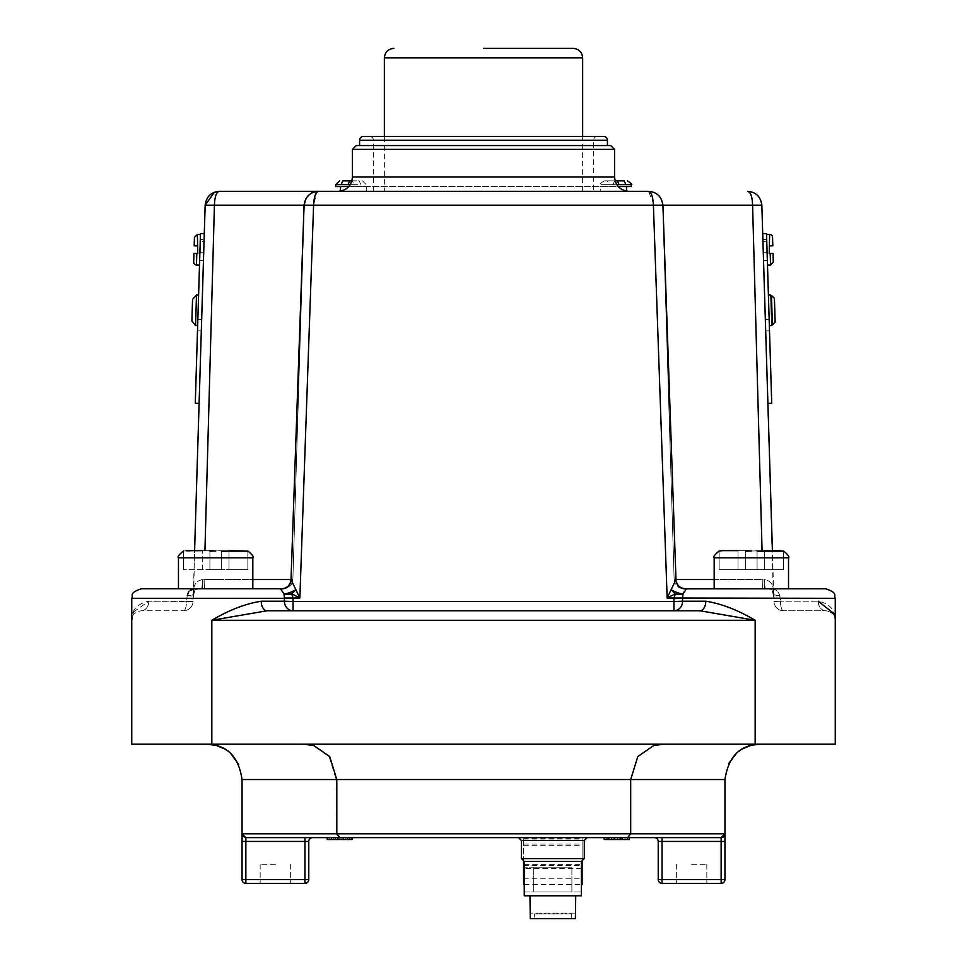 <?xml version="1.0" encoding="UTF-8"?>
<svg xmlns="http://www.w3.org/2000/svg" width="967" height="967" viewBox="0 0 967 967"><rect width="100%" height="100%" fill="white"/><g stroke="black" fill="none" stroke-linecap="round" stroke-linejoin="round"><path stroke-width="0.73" stroke-dasharray="4.83 3.63" d="M523.57 861.379L523.57 838.365L523.57 878.822L523.57 861.452L582.098 861.452L523.57 861.452L523.57 884.551M523.57 878.822L582.098 878.822L582.098 861.452L582.098 884.551M524.235 884.551L581.433 884.551M523.57 865.501L582.098 865.501L582.098 844.082L582.098 861.452L523.57 861.452L582.098 861.452L582.098 838.365L582.098 861.379M582.098 865.501L582.098 878.822M524.235 864.631L581.433 864.631M616.003 180.853L614.71 180.853L612.969 184.661L606.104 184.661L619.037 184.661M369.587 136.432L597.413 136.432L369.587 136.432A3.808 3.808 0 0 1 373.407 140.239L373.407 191.333L593.593 191.333L373.407 191.333M597.413 136.432A3.808 3.808 0 0 0 593.593 140.239L593.593 191.333M631.246 186.571L340.517 186.571L366.251 186.571L340.517 186.571L340.517 191.333L626.483 191.333L340.517 191.14M349.716 180.853L359.144 180.853L360.896 184.661L341.109 184.661M573.105 48.35L483.5 48.35M215.641 588.77L178.472 588.77L215.641 588.77L178.472 588.77L211.833 588.77L178.472 588.77L178.472 557.79L252.822 557.79L215.641 557.79L252.822 557.79L252.822 588.77L211.833 588.77L281.88 588.77A9.537 9.344 90 0 0 291.212 579.535L304.097 205.197L291.031 579.608L292.856 579.535L211.833 579.535L252.822 579.535M281.88 588.77L283.331 588.77L281.88 588.77A9.537 9.344 -90 0 0 291.212 579.535L304.097 205.197C305.354 196.567 310.189 191.937 318.566 191.333L318.566 191.333C312.837 191.563 308.618 194.016 305.898 198.706L304.073 205.173L313.598 205.197L316.777 192.324M825.709 588.77L685.494 588.77A9.537 9.525 -90 0 1 675.969 579.608L662.903 205.197L675.969 579.608L667.145 598.017L675.389 593.774A9.537 4.339 19.4 0 0 683.04 593.774A9.537 2.369 -155 0 1 671.11 589.652A9.537 3.445 -135.6 0 0 675.389 593.774L673.914 598.017L682.557 598.017L683.04 593.774M684.382 591.453L685.893 589.665M686.461 588.855L685.265 588.855A9.537 9.332 -130.2 0 1 675.86 579.801A9.537 9.392 -110.2 0 0 686.461 588.855A9.537 7.615 -100.2 0 1 685.265 588.855M769.502 330.799L766.758 241.242L769.502 330.799L765.683 330.919L762.951 241.363L765.683 330.919M571.304 918.65L571.304 913.888L571.304 918.65L530.279 918.65L571.304 918.65M552.834 913.888L534.364 913.888L534.364 918.65L534.364 913.888L552.834 913.888M529.952 913.126L530.279 918.65L575.389 918.65L575.716 913.126M524.235 895.768L581.433 895.768M552.834 837.627L518.517 837.627L552.834 837.627M552.834 861.452L524.235 861.452L552.834 861.452M199.516 265.055L200.447 234.57L199.516 265.055M197.667 325.577L198.598 295.092L197.667 325.577M200.242 241.242L199.891 252.677L203.699 252.786L204.049 241.363L201.317 330.919L203.699 252.786L199.891 252.677L200.242 241.242L204.049 241.363M348.785 186.571L600.289 186.571L600.289 191.333M691.586 883.379L706.841 883.379L691.586 883.379M691.586 864.317L706.841 864.317L691.586 864.317M275.414 883.379L260.159 883.379L275.414 883.379M275.414 864.317L260.159 864.317L275.414 864.317M214.976 744.203L760.292 744.203L214.976 744.203M186.16 550.646L183.44 551.166L183.44 569.708L183.44 551.166L209.924 550.646L209.924 569.708L183.44 569.708L221.358 569.708L221.358 550.646L215.641 550.985L221.358 550.646L221.358 569.708L221.358 550.646L247.854 551.166L228.986 550.646L245.122 550.646L228.986 550.646L228.986 569.708L221.358 569.708L247.854 569.708L247.854 551.166L247.854 569.708L228.986 569.708L228.986 550.646L228.986 569.708L221.358 569.708L221.358 550.646L221.358 569.708L221.358 551.178L221.358 569.708L209.924 569.708L209.924 551.178L215.641 550.985L186.16 550.646L209.924 550.646L186.16 550.646L202.296 550.646L194.597 550.646L193.158 598.017L186.631 598.017L187.332 595.37L186.534 601.22L186.631 598.017L193.158 598.017L193.618 595.37A9.537 2.091 18 0 1 187.332 595.37A9.537 2.091 18 0 0 193.618 595.37L194.597 550.646M780.84 550.646L751.359 550.985L757.076 550.646L757.076 569.708L757.076 550.646L772.403 550.646L773.842 598.017L780.369 598.017L779.668 595.37L780.466 601.22L780.369 598.017L773.842 598.017L773.382 595.37A9.537 2.091 -18 0 0 779.668 595.37C777.782 589.834 773.116 587.646 765.646 588.806C773.129 587.646 777.794 589.834 779.668 595.37A9.537 2.091 -18 0 1 773.382 595.37L761.839 205.197L752.58 205.197C752.278 196.579 750.597 191.962 747.551 191.333L748.398 191.357M751.359 588.77L714.178 588.77L751.359 588.77M483.5 191.333L338.136 191.333L483.5 191.333M607.421 145.582L359.579 145.582L607.421 145.582M204.931 550.646L214.42 205.197C214.722 196.579 216.403 191.962 219.449 191.333L214.396 192.252M752.725 210.153L762.069 550.646M834.231 613.827L835.246 620.294L835.246 744.203L131.754 744.203L131.754 620.294L133.059 612.981M133.458 611.978L148.797 601.22C137.193 603.698 131.512 610.056 131.754 620.294C131.524 615.266 134.703 612.087 141.291 610.757L183.525 610.757L141.291 610.757C134.703 612.087 131.524 615.266 131.754 620.294L132.128 617.647M705.789 601.22A9.537 5.875 -90 0 1 699.915 610.757L267.085 610.757A9.537 5.875 -90 0 1 261.211 601.22C245.509 603.698 229.046 610.056 211.833 620.294L755.167 620.294C737.954 610.056 721.491 603.698 705.789 601.22L682.593 601.22L682.557 598.307L835.246 598.307L780.393 598.307L835.246 598.307L835.246 620.294C835.488 610.056 829.807 603.698 818.203 601.22L780.466 601.22L818.203 601.22A9.537 7.506 -90 0 0 825.709 610.757L783.475 610.757L825.709 610.757C832.297 612.087 835.476 615.266 835.246 620.294C835.476 615.266 832.297 612.087 825.709 610.757A9.537 7.506 90 0 1 818.203 601.22M552.834 867.181L524.235 867.181L552.834 867.181M766.722 239.901L767.484 265.055L766.698 239.333L767.339 260.292L763.531 260.413L762.89 239.453L763.531 260.413L767.339 260.292L766.722 239.901M625.891 184.661L600.749 184.661L606.104 184.661L607.856 180.853L604.556 180.853L614.71 180.853M352.29 180.853L350.997 180.853L352.29 180.853L354.031 184.661L350.223 184.661M616.003 186.571L600.749 186.571L616.003 186.571M600.289 186.571L618.215 186.571M714.178 579.535L762.854 579.535A9.537 0.907 90 0 1 761.948 588.77L764.317 588.77L761.948 588.77A9.537 0.907 -90 0 0 762.854 579.535L674.144 579.535L662.709 205.197C661.67 196.748 656.895 192.119 648.422 191.333L648.422 191.333C656.811 191.937 661.646 196.567 662.903 205.197L653.402 205.197L667.145 598.017L673.914 598.017L673.951 601.51L293.049 601.51L293.086 598.017L291.611 593.774L299.855 598.017L291.031 579.608C290.293 585.192 287.114 588.25 281.494 588.77L281.735 588.855A9.537 7.615 100.2 0 1 280.539 588.855L283.96 593.774L284.407 601.22L261.211 601.22M280.539 588.855A9.537 9.392 -69.8 0 0 291.14 579.801A9.537 9.332 -49.8 0 1 281.735 588.855L141.291 588.77M291.031 579.608A9.537 9.525 -90 0 1 281.506 588.77L279.85 588.77M193.424 589.278L201.354 588.806A9.537 6.213 -94.3 0 0 201.958 588.806A9.537 6.213 -94.3 0 1 201.354 588.806L202.683 588.77L201.354 588.806C193.871 587.646 189.206 589.834 187.332 595.37A9.537 2.72 7.3 0 0 194.004 593.629L194.004 593.629A9.537 2.72 7.3 0 0 193.69 592.795C193.146 585.277 195.999 580.901 202.248 579.644L204.146 579.535L202.248 579.644C195.987 580.901 193.146 585.289 193.69 592.795L193.158 598.017L193.69 592.795A9.537 6.491 18 0 1 193.618 595.37L193.158 598.017L193.618 595.37A9.537 6.491 -162 0 0 193.69 592.795A9.537 2.72 -172.7 0 1 194.004 593.629L195.056 589.459L194.004 593.629A9.537 2.72 -172.7 0 1 187.332 595.37M764.317 588.77L765.042 588.806A9.537 6.213 94.3 0 0 765.646 588.806A9.537 6.213 94.3 0 1 765.042 588.806L764.317 588.77L764.039 579.571L764.752 579.644C771.013 580.901 773.854 585.289 773.31 592.795L773.842 598.017L773.31 592.795C773.854 585.277 771.001 580.901 764.752 579.644L764.039 579.571L764.317 588.77M773.044 253.451L769.236 253.559L769.611 234.473M770.518 295.515L771.424 325.033L770.518 295.515L771.473 295.479L772.367 325.009L775.135 321.938L774.422 298.368L771.473 295.479M771.424 325.033L772.367 325.009M775.135 321.938L774.422 298.368M571.304 913.888L534.364 913.888L571.304 913.888M552.834 895.768L529.952 895.768L552.834 895.768M614.069 837.627L629.287 837.627L604.846 837.627L614.069 837.627L614.069 839.537L629.287 839.537L622.144 839.537L622.144 837.627L604.846 837.627L622.144 837.627M339.248 837.627L352.278 837.627L327.221 837.627L339.248 837.627L336.202 833.808L336.202 779.547L724.948 779.547L724.948 833.82L630.798 833.808L630.798 779.547L637.894 756.569L653.813 745.545L663.459 744.203M518.517 837.627L587.15 837.627M622.144 839.537L604.23 839.537L604.23 837.627L629.287 837.627L604.23 837.627L629.287 837.627L604.23 837.627L629.287 837.627L629.287 839.537L614.069 839.537M721.14 837.627L721.14 841.435L724.948 841.435L724.948 879.571A3.808 3.808 0 0 1 721.14 883.379L662.044 883.379A3.808 3.808 0 0 1 658.225 879.571L658.225 841.435L721.14 841.435L721.14 879.571L662.044 879.571L662.044 837.627L721.14 837.627L654.417 837.627L721.14 837.627L724.948 833.808A3.808 3.808 0 0 1 721.14 837.627A3.808 3.808 0 0 0 724.948 833.808M312.583 837.627L304.956 837.627L312.583 837.627A3.808 3.808 0 0 0 308.775 841.435L304.956 841.435L304.956 879.571L245.86 879.571L245.86 841.435L304.956 841.435L304.956 837.627L245.86 837.627L312.583 837.627A3.808 3.808 0 0 0 308.775 841.435L308.775 879.571A3.808 3.808 0 0 1 304.956 883.379L245.86 883.379A3.808 3.808 0 0 1 242.052 879.571L242.052 779.547L336.202 779.547L329.106 756.569L313.187 745.545L303.541 744.203M327.221 837.627L327.221 839.537L352.278 839.537L327.221 839.537L327.221 837.627L351.674 837.627L327.221 837.627L351.674 837.627L327.837 837.627L327.837 839.537L351.674 839.537L351.674 837.627L327.221 837.627L352.278 837.627M347.697 839.537L347.697 837.627L347.697 839.537L347.697 837.627L347.697 839.537L347.697 837.627L351.674 837.627L351.674 839.537L351.674 837.627M194.452 237.253L194.186 245.823L197.05 245.908L197.389 234.473M192.554 299.383L191.889 320.935L192.554 299.383L196.482 295.515L195.564 325.516M204.279 233.736L200.471 233.615L195.286 403.215L199.105 403.336L204.279 233.736L199.105 403.336M199.891 252.677L198.44 300.254L199.891 252.677M199.673 259.724L200.302 239.333L204.11 239.453L203.469 260.413L204.11 239.453L200.302 239.333L199.673 259.724M675.981 579.535L675.788 579.535A9.537 9.344 -90 0 0 685.119 588.77A9.537 9.344 90 0 1 675.788 579.535L674.144 579.535L662.709 205.197C661.67 196.748 656.895 192.119 648.422 191.333L318.566 191.333C310.105 192.119 305.33 196.748 304.291 205.197L304.073 205.197M209.924 550.646L202.296 550.646L209.924 550.646L209.924 569.708L209.924 551.178M764.704 550.646L764.704 569.708L783.56 569.708L764.704 569.708L764.704 550.646L757.076 550.646L764.704 550.646L757.076 550.646L757.076 569.708L764.704 569.708L757.076 569.708L757.076 551.178L757.076 569.708L745.642 569.708L745.642 551.178L751.359 550.985L745.642 550.646L721.878 550.646L745.642 550.646L721.878 550.646L745.642 550.646L738.014 550.646L745.642 550.646L745.642 569.708L757.076 569.708L757.076 550.646L757.076 569.708L764.704 569.708L764.704 550.646L764.704 569.708L783.56 569.708L783.56 551.166L783.56 569.708L757.076 569.708L757.076 551.178M762.721 233.736L767.895 403.336L762.721 233.736L766.529 233.615L771.714 403.215L767.895 403.336M673.951 610.757L293.049 610.757L673.951 610.757A9.537 8.643 -90 0 0 682.593 601.22L673.951 601.51L673.951 610.757M211.833 744.203L211.833 620.294L267.085 610.757L293.049 610.757L293.049 601.51L284.407 601.22A9.537 8.643 -90 0 0 293.049 610.757L293.049 610.757M582.642 191.333L582.642 136.432L384.358 136.432L384.358 191.333M610.757 145.582L356.243 145.582M352.435 149.389L614.565 149.389M675.788 579.535L662.927 205.173L661.102 198.706C658.66 194.319 654.429 191.865 648.434 191.333L653.293 202.744M738.014 569.708L745.642 569.708L738.014 569.708L738.014 550.646L738.014 569.708L719.146 569.708L719.146 551.166L721.878 550.646L719.146 551.166L719.146 569.708L745.642 569.708L745.642 550.646L745.642 569.708L745.642 551.178L745.642 569.708L757.076 569.708L738.014 569.708L738.014 550.646L738.014 569.708L719.146 569.708L719.146 551.166L719.146 569.708L738.014 569.708M783.56 569.708L783.56 551.166L783.56 569.708M202.296 569.708L202.296 550.646L202.296 569.708M247.854 569.708L247.854 551.166L247.854 569.708L228.986 569.708L247.854 569.708M221.358 551.178L221.358 569.708L228.986 569.708L228.986 550.646M183.44 569.708L183.44 551.166L183.44 569.708M754.03 744.771L750.283 745.654M743.103 748.676L736.092 753.789M728.949 763.217L724.948 779.547M663.978 744.203L653.813 745.545M303.022 744.203L313.187 745.545M213.163 744.808L216.826 745.69M223.317 748.349L230.968 753.849M238.668 764.462L242.052 779.547M242.052 841.435L245.86 841.435L245.86 837.627L243.333 836.66A3.808 3.808 0 0 0 245.86 837.627A3.808 3.808 0 0 1 242.052 833.808L630.798 833.808L627.752 837.627M658.225 841.435A3.808 3.808 0 0 0 654.417 837.627A3.808 3.808 0 0 1 658.225 841.435M366.711 186.571L366.711 191.333M626.483 191.14L626.483 186.571M198.44 300.254L197.848 319.364L198.44 300.254M199.661 260.292L203.469 260.413L199.661 260.292M620.729 839.537L625.008 839.537L625.008 837.627L622.301 837.627L625.008 837.627L625.008 839.537L620.729 839.537L620.729 837.627M621.841 839.537L621.841 837.627L613.707 837.627L621.817 837.627L621.817 839.537L613.707 839.537L621.817 839.537M604.23 839.537L611.688 839.537L604.846 839.537L604.846 837.627L604.846 839.537L609.73 839.537L604.846 839.537L604.846 837.627M608.823 839.537L608.823 837.627L608.823 839.537M609.73 839.537L609.73 837.627L609.73 839.537M613.707 839.537L613.707 837.627L613.707 839.537M629.287 839.537L629.287 837.627L629.287 839.537L617.683 839.537L629.287 839.537L629.287 837.627M615.23 839.537L611.893 839.537L615.23 839.537L615.23 837.627L608.509 837.627L615.23 837.627L615.23 839.537L608.509 839.537L611.893 839.537L608.509 839.537L608.509 837.627L608.509 839.537L615.23 839.537M617.393 839.537L617.393 837.627M611.688 839.537L611.688 837.627L611.664 839.537M611.652 839.537L611.652 837.627M619.206 839.537L619.206 837.627M627.365 839.537L627.365 837.627M611.893 839.537L611.893 837.627L611.893 839.537M625.008 839.537L622.301 839.537L625.008 839.537M619.509 839.537L622.337 839.537L619.509 839.537L619.509 837.627L622.337 837.627L619.509 837.627M611.519 839.537L617.683 839.537L611.519 839.537L611.519 837.627L611.519 839.537M622.543 839.537L622.543 837.627M617.683 839.537L617.683 837.627L617.683 839.537M622.615 839.537L622.615 837.627M622.337 839.537L622.337 837.627L622.301 839.537M611.809 839.537L611.809 837.627M611.906 839.537L611.906 837.627M347.999 839.537L347.999 837.627M345.86 839.537L345.86 837.627L345.86 839.537M345.763 839.537L345.763 837.627M342.814 839.537L342.814 837.627M338.837 839.537L338.837 837.627M334.981 839.537L334.981 837.627M331.5 839.537L331.5 837.627L331.5 839.537M335.174 839.537L335.174 837.627L335.174 839.537M334.945 839.537L334.945 837.627M341.037 839.537L341.037 837.627M346.029 839.537L346.029 837.627M350.066 839.537L350.066 837.627M338.45 839.537L338.45 837.627M337.616 839.537L337.616 837.627M339.139 839.537L339.139 837.627M335.368 839.537L335.368 837.627M333.639 839.537L333.639 837.627L333.639 839.537M335.513 839.537L335.513 837.627M343.418 839.537L343.418 837.627M343.188 839.537L343.188 837.627M329.131 839.537L329.131 837.627M349.45 839.537L349.45 837.627M197.05 245.908L197.993 245.944L197.764 253.559L196.809 253.535L196.458 264.97M191.889 320.935L195.576 325.033M575.389 913.126L530.279 913.126L575.389 913.126M524.235 867.181L524.235 891.961L581.433 891.961L524.235 891.961L524.235 861.452M581.433 891.961L581.433 861.452M533.736 891.961L571.896 891.961L533.736 891.961L533.736 867.181L571.896 867.181L533.736 867.181L533.736 891.961M571.896 891.961L571.896 867.181L571.896 891.961M766.698 239.333L762.89 239.453L766.698 239.333M291.019 579.535L292.856 579.535L304.291 205.197L205.161 205.197M773.842 598.017L773.382 595.37L773.842 598.017M188.758 591.538L190.306 590.269M293.086 598.597L131.754 598.307L186.607 598.307L131.754 598.307L131.754 620.294M653.402 205.197L313.598 205.197L299.855 598.017L284.443 598.017M283.96 593.774A9.537 4.339 -19.4 0 0 291.611 593.774A9.537 3.445 -44.4 0 0 295.89 589.652A9.537 2.369 -25 0 1 283.96 593.774M193.049 601.51A9.537 9.537 0 0 1 183.525 610.757A9.537 9.537 0 0 0 193.049 601.51A9.537 9.537 0 0 1 183.525 610.757A9.537 9.537 0 0 0 193.049 601.51L148.797 601.22L186.534 601.22A9.537 3.01 90 0 1 183.525 610.757A9.537 3.01 -90 0 0 186.534 601.22L193.049 601.51M141.291 610.757A9.537 7.506 90 0 0 148.797 601.22A9.537 7.506 -90 0 1 141.291 610.757M193.134 598.597L186.607 598.307M773.866 598.597L780.393 598.307L773.866 598.597M773.951 601.51A9.537 9.537 0 0 0 783.475 610.757A9.537 9.537 0 0 1 773.951 601.51A9.537 9.537 0 0 0 783.475 610.757A9.537 9.537 0 0 1 773.951 601.51L780.466 601.22A9.537 3.01 -90 0 0 783.475 610.757A9.537 3.01 90 0 1 780.466 601.22L773.951 601.51M673.914 598.597L682.557 598.307M765.562 588.83A9.537 9.537 0 0 1 765.042 588.806A9.537 0.967 -85.7 0 1 764.752 579.644A9.537 0.991 -88.9 0 0 765.574 588.83L771.944 589.459L772.996 593.629A9.537 2.72 -7.3 0 1 773.31 592.795A9.537 6.491 -18 0 0 773.382 595.37A9.537 6.491 162 0 1 773.31 592.795A9.537 2.72 172.7 0 0 772.996 593.629L772.996 593.629A9.537 9.537 0 0 0 773.382 595.37A9.537 9.537 0 0 1 772.996 593.629L771.944 589.459L765.574 588.83A9.537 0.991 -88.9 0 0 765.646 588.806A9.537 0.991 91.1 0 1 765.574 588.83A9.537 9.537 0 0 1 765.042 588.806A9.537 0.967 94.3 0 1 764.752 579.644A9.537 0.991 91.1 0 0 765.513 588.806M779.668 595.37A9.537 2.72 -7.3 0 1 772.996 593.629A9.537 2.72 172.7 0 0 779.668 595.37M205.052 588.77A9.537 0.907 90 0 1 204.146 579.535L211.833 579.535L204.146 579.535A9.537 0.907 -90 0 0 205.052 588.77M202.683 588.77L202.961 579.571L202.683 588.77M202.018 588.782A9.537 0.967 85.7 0 0 202.248 579.644A9.537 0.991 88.9 0 1 201.499 588.794M201.426 588.83A9.537 0.991 -91.1 0 1 201.354 588.806A9.537 0.991 88.9 0 0 201.426 588.83L201.426 588.83A9.537 0.991 -91.1 0 0 202.248 579.644A9.537 0.967 -94.3 0 1 201.958 588.806A9.537 9.537 0 0 1 201.438 588.83L194.935 589.568L201.426 588.83A9.537 9.537 0 0 0 201.958 588.806M340.517 186.571L335.754 186.571M351.915 180.853L359.144 180.853M607.856 180.853L617.284 180.853M347.963 184.661L335.754 184.661M523.57 845.315L582.098 845.315M523.57 840.009L582.098 840.009M581.433 868.487L524.235 868.487M373.407 140.239L593.593 140.239L373.407 140.239M616.777 184.661L631.246 184.661M384.358 57.887L582.642 57.887M318.578 191.333C310.105 192.119 305.33 196.748 304.291 205.197L292.856 579.535C292.155 585.168 288.988 588.25 283.331 588.77C296.071 584.491 290.97 582.376 292.856 579.535L291.212 579.535M769.152 319.364L765.332 319.485L769.152 319.364M521.382 840.48L584.286 840.48M584.286 858.599L521.382 858.599M714.178 588.77L714.178 557.79L788.528 557.79L751.359 557.79L788.528 557.79L788.528 588.77M614.565 177.034L352.435 177.034M770.191 253.535L770.542 264.97M755.167 620.294L755.167 744.203M663.809 205.197L752.58 205.197M359.579 140.239L607.421 140.239M308.775 879.571A3.808 3.808 0 0 1 304.956 883.379L304.956 879.571L308.775 879.571M245.86 883.379A3.808 3.808 0 0 1 242.052 879.571L245.86 879.571L245.86 883.379M662.044 883.379A3.808 3.808 0 0 1 658.225 879.571L662.044 879.571L662.044 883.379M721.14 883.379L721.14 879.571L724.948 879.571A3.808 3.808 0 0 1 721.14 883.379M197.848 319.364L201.668 319.485L197.848 319.364M767.109 252.677L763.301 252.786L767.109 252.677M523.57 844.082L582.098 844.082M523.57 838.365L582.098 838.365M362.444 180.853L366.251 184.661L366.251 186.571M676.344 864.317L676.344 883.379L676.344 864.317M260.159 864.317L260.159 883.379L260.159 864.317M252.822 557.79C253.995 557.028 252.339 554.756 247.854 550.985M714.178 557.79C712.993 557.077 714.649 554.816 719.146 550.985M290.656 864.317L290.656 883.379L290.656 864.317M706.841 864.317L706.841 883.379L706.841 864.317M197.498 330.799L201.317 330.919M766.758 241.242L762.951 241.363M217.321 191.49L219.352 191.333M834.872 617.647L835.246 620.294L834.872 617.647M675.981 579.596C676.707 585.192 679.886 588.25 685.506 588.77M674.144 579.535C674.845 585.168 678.012 588.25 683.669 588.77C670.929 584.491 676.03 582.376 674.144 579.535M193.618 595.37A9.537 9.537 0 0 0 194.004 593.629A9.537 9.537 0 0 1 193.618 595.37M193.158 598.017L193.436 595.962L193.158 598.017M604.556 180.853C600.809 182.751 599.54 184.032 600.749 184.661L600.749 186.571"/><path stroke-width="1.45" d="M524.235 868.487L523.57 868.487L523.57 884.551L524.235 884.551M581.433 884.551L582.098 884.551L582.098 868.487L581.433 868.487M581.433 864.631L582.098 864.631L582.098 861.379M523.57 868.487L523.57 861.379M523.57 864.631L524.235 864.631M582.098 864.631L582.098 868.487M349.716 180.853L342.85 180.853L341.109 184.661L347.963 184.661L349.716 180.853M607.421 145.582L607.421 140.239A3.808 3.808 0 0 0 603.601 136.432L582.642 136.432L582.642 57.887L384.358 57.887L384.358 136.432L363.399 136.432L603.601 136.432M607.421 140.239L359.579 140.239A3.808 3.808 0 0 1 363.399 136.432M618.215 186.571L631.246 186.571L631.246 184.661L625.891 184.661L624.15 180.853L615.085 180.853L617.284 180.853L619.037 184.661L625.891 184.661M483.5 48.35L573.105 48.35C578.895 48.918 582.074 52.097 582.642 57.887M352.435 149.389L356.243 145.582L610.757 145.582L614.565 149.389L352.435 149.389L352.435 177.034L614.565 177.034C615.411 185.724 620.185 190.487 628.864 191.333M281.506 588.77L252.822 588.77L252.822 557.79L178.472 557.79L178.472 588.77L141.291 588.77L281.506 588.77A9.537 9.525 90 0 0 291.031 579.608L299.855 598.017L291.611 593.774A9.537 4.339 -19.4 0 1 283.96 593.774L280.539 588.855A9.537 7.615 100.2 0 0 281.735 588.855L281.506 588.77C287.114 588.25 290.293 585.192 291.019 579.596L291.212 579.535M653.293 202.744L653.402 205.197L304.097 205.197C305.354 196.567 310.189 191.937 318.566 191.333L219.449 191.333L318.578 191.333C315.713 191.95 314.057 196.567 313.598 205.197L299.855 598.017L284.443 598.017L283.96 593.774A9.537 2.369 155 0 0 295.89 589.652A9.537 3.445 135.6 0 1 291.611 593.774L293.086 598.017L293.049 601.51L673.951 601.51L673.914 598.017L675.389 593.774L667.145 598.017L675.969 579.608C676.707 585.192 679.886 588.25 685.506 588.77L686.461 588.855A9.537 7.615 -100.2 0 1 685.265 588.855L825.709 588.77C838.667 593.23 833.409 595.406 835.246 598.307L682.557 598.017L682.593 601.22L705.789 601.22C721.491 603.698 737.954 610.056 755.167 620.294L699.915 610.757L673.951 610.757L699.915 610.757L755.167 620.294L755.167 744.203L835.246 744.203L835.246 598.307C833.409 595.442 838.703 593.267 825.709 588.77M685.893 589.665L683.04 593.774L682.557 598.017L667.145 598.017L653.402 205.197C652.943 196.567 651.287 191.95 648.434 191.333L648.434 191.333C656.811 191.937 661.646 196.567 662.903 205.197L663.809 205.197M683.053 593.75L684.382 591.453M767.484 265.055L770.542 264.97L770.191 253.535L769.236 253.559L769.611 234.473A2.865 2.865 0 0 1 772.548 237.253L772.814 245.823L772.548 237.253M769.95 245.908L772.814 245.823L769.95 245.908M575.716 895.768L575.389 918.65L530.279 918.65L529.952 895.768M581.433 861.452L524.235 861.452L524.235 895.768L581.433 895.768L581.433 861.452L584.286 858.599L584.286 840.48L521.382 840.48L518.517 837.627L352.278 837.627L352.278 839.537L351.674 837.627M200.447 234.57L197.389 234.473L197.764 253.559L196.809 253.535L196.458 264.97A2.865 2.865 0 0 1 193.69 262.021L193.956 253.451L193.69 262.021M196.809 253.535L193.956 253.451L196.809 253.535M196.458 264.97L199.516 265.055M197.667 325.577L195.564 325.516L191.889 320.935L192.554 299.383L191.889 320.935M192.554 299.383L196.494 295.032L198.598 295.092M627.631 837.627L630.689 833.808L724.948 833.808L724.948 841.435L724.948 833.808L721.14 837.627L339.852 837.627L336.806 833.808L630.689 833.808L630.689 779.547L242.052 779.547L242.052 833.808A3.808 3.808 0 0 0 243.333 836.66L242.052 833.808L336.806 833.808L336.806 779.547L329.699 756.557L313.755 745.533L303.638 744.203M242.052 779.547C239.091 759.687 230.061 748.24 214.976 745.194L206.708 744.203L213.163 744.808M724.948 833.808A3.808 3.808 0 0 1 721.14 837.627A3.808 3.808 0 0 0 724.948 833.808L724.948 779.547C728.03 759.373 737.265 747.866 752.664 745.037L760.292 744.203L754.03 744.771M221.358 551.178L247.854 551.166L228.986 550.646M757.076 551.178L783.56 551.166L764.704 550.646M762.069 550.646L752.58 205.197L761.839 205.197C760.654 196.591 755.892 191.974 747.551 191.333C755.892 191.974 760.654 196.591 761.839 205.197L772.403 550.646L780.84 550.646M614.565 149.389L614.565 177.034M359.579 140.239L359.579 145.582M133.059 612.981L133.458 611.978M770.506 295.032L768.402 295.092M771.436 325.516L769.333 325.577M771.424 325.033L772.367 325.009L771.473 295.479L774.422 298.368L775.135 321.938L772.367 325.009M770.518 295.515L771.473 295.479M769.611 234.473L766.553 234.57M624.15 180.853L616.003 180.853M351.915 180.853L342.85 180.853M341.109 184.661L335.754 184.661L335.754 186.571L348.785 186.571M773.044 253.451L773.31 262.021L773.044 253.451L770.191 253.535M774.422 298.368L775.135 321.938M584.286 840.48L587.15 837.627L604.23 837.627L604.23 839.537L604.846 837.627M620.729 837.627L620.729 839.537L629.287 839.537L629.287 837.627L662.044 837.627L662.044 879.571L721.14 879.571L721.14 841.435L658.225 841.435A3.808 3.808 0 0 0 654.417 837.627M339.852 837.627L245.86 837.627L304.956 837.627L304.956 841.435L245.86 841.435L245.86 879.571L304.956 879.571L304.956 841.435L308.775 841.435L308.775 879.571A3.808 3.808 0 0 1 304.956 883.379L245.86 883.379A3.808 3.808 0 0 1 242.052 879.571L242.052 841.435L245.86 841.435L245.86 837.627L242.052 833.808L242.052 841.435M308.775 841.435A3.808 3.808 0 0 1 312.583 837.627L347.697 837.627L347.697 839.537L351.674 839.537M197.05 245.908L194.186 245.823L194.452 237.253L197.389 234.473M214.396 192.252L205.161 205.197L194.597 550.646L199.105 403.336L195.286 403.215L200.471 233.615L204.279 233.736L205.161 205.197C206.346 196.591 211.108 191.974 219.449 191.333C216.403 191.962 214.722 196.579 214.42 205.197L204.931 550.646M199.105 403.336L204.279 233.736M205.161 205.197L304.073 205.197L305.898 198.706C309.67 193.352 313.9 190.898 318.566 191.333L648.434 191.333M293.049 610.757A9.537 8.643 90 0 1 284.407 601.22L293.049 601.51L293.049 610.757L267.085 610.757L211.833 620.294C229.046 610.056 245.509 603.698 261.211 601.22L284.407 601.22L284.443 598.307L131.754 598.307L131.754 744.203L755.167 744.203M202.296 550.646L186.16 550.646L202.296 550.646M194.597 550.646L186.16 550.646M738.014 550.646L721.878 550.646L738.014 550.646M141.291 588.77C128.297 593.267 133.591 595.442 131.754 598.307C133.591 595.406 128.333 593.23 141.291 588.77L215.641 588.77M261.211 601.22A9.537 5.875 90 0 0 267.085 610.757L699.915 610.757A9.537 5.875 90 0 0 705.789 601.22M818.203 601.22L834.231 613.827M747.551 191.333L749.679 191.49L747.551 191.333C750.597 191.962 752.278 196.579 752.58 205.197L752.725 210.153M316.777 192.324L318.348 191.345M745.642 551.178L751.359 550.985L745.642 550.646M719.146 551.166L721.878 550.646L719.146 551.166M209.924 551.178L215.641 550.985L209.924 550.646M721.14 837.627L721.14 841.435L724.948 841.435L724.948 879.571A3.808 3.808 0 0 1 721.14 883.379L662.044 883.379A3.808 3.808 0 0 1 658.225 879.571L658.225 841.435M750.283 745.654L743.103 748.676M736.092 753.789L728.949 763.217M724.948 779.547L630.689 779.547L637.797 756.557L653.74 745.533L663.858 744.203M216.826 745.69L223.317 748.349M230.968 753.849L238.668 764.462M626.483 186.571L626.483 191.14M340.517 186.571L340.517 191.14M604.846 839.537L621.841 839.537M607.01 839.537L607.01 837.627M327.221 837.627L327.221 839.537L327.837 837.627M327.837 839.537L347.697 839.537M581.433 891.961L581.433 867.181M767.895 403.336L771.714 403.215L766.529 233.615L762.721 233.736M685.494 588.77A9.537 9.525 90 0 1 675.969 579.608L675.788 579.535M653.402 205.197L752.58 205.197M293.086 598.597L284.443 598.017M279.85 588.77L281.735 588.855A9.537 9.332 130.2 0 0 291.14 579.801A9.537 9.392 110.2 0 1 280.539 588.855M187.332 595.37L188.758 591.538M190.306 590.269L193.424 589.278M193.134 598.597L186.607 598.307M673.914 598.597L682.557 598.307M683.04 593.774A9.537 4.339 19.4 0 1 675.389 593.774A9.537 3.445 44.4 0 1 671.11 589.652A9.537 2.369 25 0 0 683.04 593.774M685.265 588.855A9.537 9.332 49.8 0 1 675.86 579.801A9.537 9.392 69.8 0 0 686.461 588.855M350.223 184.661L347.963 184.661M619.037 184.661L616.777 184.661M252.822 579.535L291.019 579.535M521.382 840.48L521.382 858.599L584.286 858.599M196.482 295.515L195.576 325.033M788.528 588.77L788.528 557.79C789.713 557.028 788.057 554.756 783.56 550.985C788.057 554.756 789.713 557.028 788.528 557.79L714.178 557.79L714.178 588.77M755.167 620.294L211.833 620.294L211.833 744.203M675.981 579.535L714.178 579.535M673.951 610.757L673.951 601.51L682.593 601.22A9.537 8.643 90 0 1 673.951 610.757M304.956 883.379L304.956 879.571L308.775 879.571M245.86 883.379L245.86 879.571L242.052 879.571M662.044 883.379L662.044 879.571L658.225 879.571M724.948 879.571L721.14 879.571L721.14 883.379M614.529 839.537L614.529 837.627M313.755 745.533L304.158 744.203M252.822 557.79C254.176 557.185 252.52 554.913 247.854 550.985M352.435 177.034C351.589 185.724 346.815 190.487 338.136 191.333M714.178 557.79C712.86 557.113 714.516 554.84 719.146 550.985M178.472 557.79C177.179 557.016 178.835 554.744 183.44 550.985C178.835 554.744 177.179 557.016 178.472 557.79M653.74 745.533L663.338 744.203M521.382 858.599L524.235 861.452M770.542 264.97L773.31 262.021M219.449 191.333L217.321 191.49M304.073 205.173L291.019 579.596M675.981 579.596L662.927 205.173M131.754 620.294L132.128 617.647M384.358 57.887C384.926 52.097 388.105 48.918 393.895 48.35M335.754 184.661L339.562 180.853M631.246 184.661C632.708 184.806 631.439 183.537 627.438 180.853"/></g></svg>
